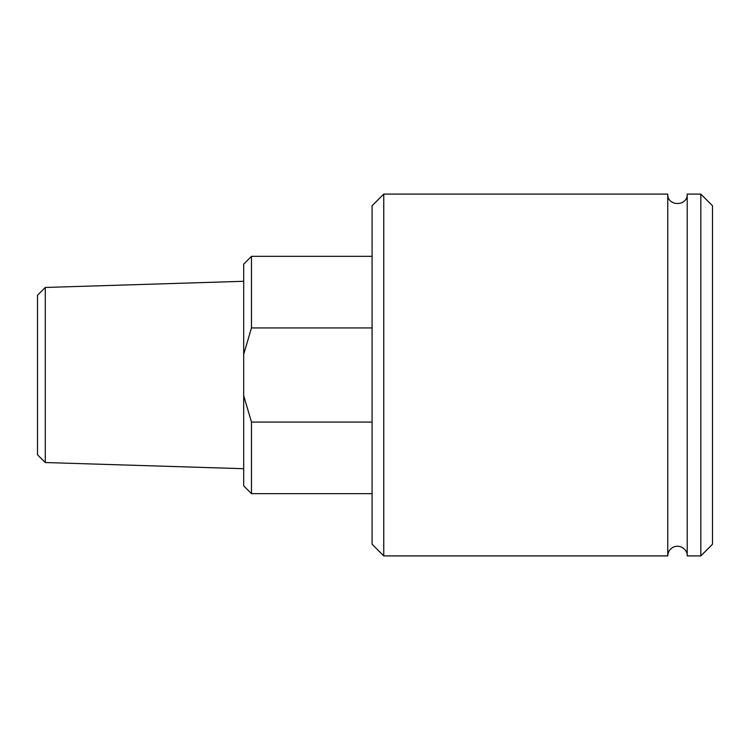<?xml version="1.0" encoding="UTF-8"?>
<svg xmlns="http://www.w3.org/2000/svg" width="750" height="750" viewBox="0 0 750 750"><rect width="100%" height="100%" fill="white"/><g stroke="black" fill="none" stroke-linecap="round" stroke-linejoin="round"><path stroke-width="1.12" d="M383.756 194.091L383.756 555.909L372.084 544.237L372.084 205.762L383.756 194.091L667.762 194.091L667.762 555.909C667.913 551.981 669.712 549.075 673.172 547.191C680.869 543.656 687.947 550.584 687.216 555.909L700.828 555.909L700.828 194.091L687.216 194.091L687.216 555.909M687.216 194.091C687.816 206.644 667.153 206.644 667.762 194.091M700.828 194.091L712.5 205.762L712.5 544.237L700.828 555.909M372.084 422.053L251.475 422.053L243.694 395.681L243.694 354.319L251.475 327.947L372.084 327.947M243.694 354.319L243.694 264.122L251.475 256.341L372.084 256.341M251.475 256.341L251.475 327.947M251.475 422.053L251.475 493.659L372.084 493.659M45.281 462.534L45.281 287.466L37.5 295.247L37.5 454.753L45.281 462.534L243.694 468.712M45.281 287.466L243.694 281.288M243.694 395.681L243.694 485.878L251.475 493.659M383.756 555.909L667.762 555.909"/></g></svg>
